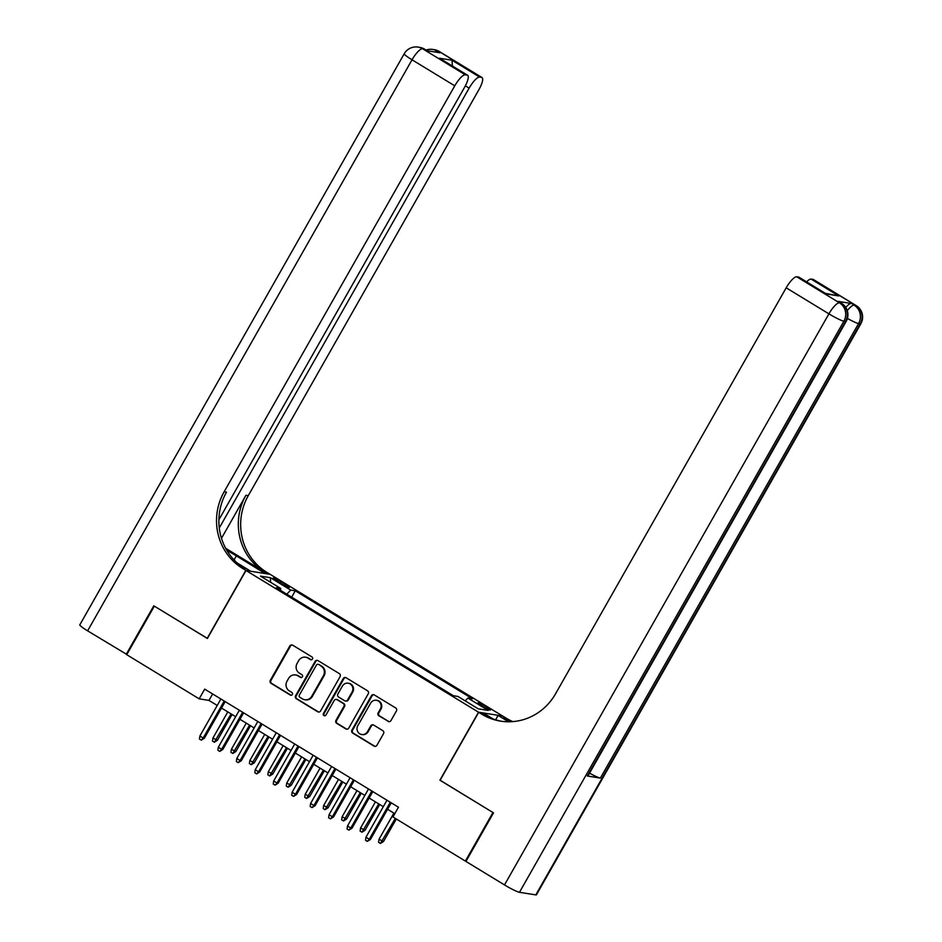 <?xml version="1.0" encoding="UTF-8"?>
<svg xmlns="http://www.w3.org/2000/svg" width="942" height="942" viewBox="0 0 942 942"><rect width="100%" height="100%" fill="white"/><g stroke="black" fill="none" stroke-linecap="round" stroke-linejoin="round"><path stroke-width="1.41" d="M312.473 659.035A1.543 1.472 -80.9 0 0 311.955 656.927L292.715 645.199A2.202 2.108 -80.9 0 0 289.818 646L270.319 680.324A2.202 2.108 -80.9 0 0 271.049 683.339L290.301 695.066A1.543 1.472 -80.9 0 0 292.326 694.501A1.543 1.472 -80.9 0 0 291.808 692.394L289.324 690.875A7.053 6.747 -80.9 0 1 286.992 681.243L288.617 678.381A7.053 6.747 -80.9 0 1 297.884 675.814L300.368 677.333A1.543 1.472 -80.9 0 0 302.394 676.768A1.543 1.472 -80.9 0 0 301.887 674.66L299.391 673.141A7.053 6.747 -80.9 0 1 297.06 663.509L298.685 660.648A7.053 6.747 -80.9 0 1 307.952 658.081L310.436 659.6A1.543 1.472 -80.9 0 0 312.473 659.035M486.272 706.794A7.195 0.777 29.6 0 0 477.935 702.909A7.195 0.777 29.6 0 0 482.092 706.135A7.195 0.777 29.6 0 0 490.441 710.009A7.195 0.777 29.6 0 0 486.272 706.794M388.057 721.407A2.202 2.108 -80.9 0 0 390.942 720.595L396.417 710.974A2.202 2.108 -80.9 0 0 395.687 707.96L374.315 694.937A2.202 2.108 -80.9 0 0 371.419 695.738L351.919 730.062A2.202 2.108 -80.9 0 0 352.649 733.064L374.021 746.088A2.202 2.108 -80.9 0 0 376.918 745.287L383.524 733.665A2.202 2.108 -80.9 0 0 382.805 730.651L373.656 725.069A2.202 2.108 -80.9 0 0 370.759 725.882L367.486 731.64A5.899 5.64 -80.9 0 1 361.704 734.513A5.899 5.64 -80.9 0 1 357.795 725.74L370.63 703.144A5.899 5.64 -80.9 0 1 376.4 700.271A5.899 5.64 -80.9 0 1 380.321 709.055L378.178 712.811A2.202 2.108 -80.9 0 0 378.908 715.826L388.705 721.501A2.202 2.108 -80.9 0 0 389.117 721.702M440.126 780.223L492.96 812.522L465.372 861.082L466.055 861.188M439.902 780.188L478.524 712.199L246.003 570.499L270.142 574.349L502.663 716.05L478.524 712.199M465.372 861.082L392.944 816.938L398.454 807.223L204.697 689.132L199.174 698.846L126.746 654.702L154.335 606.142L207.381 638.476L246.003 570.499M340.086 676.639A2.202 2.108 -80.9 0 0 339.356 673.624L317.984 660.601A2.202 2.108 -80.9 0 0 315.087 661.402L295.588 695.726A2.202 2.108 -80.9 0 0 296.318 698.728L317.69 711.763A2.202 2.108 -80.9 0 0 320.586 710.963L340.086 676.639M346.15 677.769L367.521 690.792A2.202 2.108 -80.9 0 1 368.251 693.807L348.752 728.119A2.202 2.108 -80.9 0 1 345.855 728.931L336.718 723.35A2.202 2.108 -80.9 0 1 335.988 720.347L343.889 706.418A2.202 2.108 -80.9 0 0 343.159 703.415L337.095 699.718A2.202 2.108 -80.9 0 0 334.198 700.518L325.967 715.013A1.543 1.472 -80.9 0 1 324.46 715.755A1.543 1.472 -80.9 0 1 323.436 713.459L343.253 678.57A2.202 2.108 -80.9 0 1 346.15 677.769M277.136 581.19L281.199 583.663A6.971 0.742 29.6 0 0 289.276 587.431A6.971 0.742 29.6 0 0 285.238 584.311L281.187 581.838A6.971 0.742 29.6 0 0 273.109 578.07A6.971 0.742 29.6 0 0 277.136 581.19M465.183 700.872L467.868 698.046L472.437 698.776L295.282 590.811L290.713 590.081L286.78 594.202M467.868 698.046L488.168 710.421L478.253 708.843L457.953 696.468L453.385 695.738L276.23 587.773L280.798 588.503L260.498 576.127L270.413 577.705L290.713 590.081M199.174 698.846L208.959 700.412L217.225 705.452M221.5 708.054L235.688 716.697M239.963 719.299L254.14 727.942M258.414 730.545L272.591 739.187M276.866 741.79L291.043 750.433M295.317 753.035L309.494 761.678M313.768 764.292L327.957 772.935M332.232 775.537L346.409 784.18M350.683 786.782L364.86 795.425M369.134 798.027L383.312 806.67M387.586 809.272L394.804 813.664M212.621 693.971L208.959 700.412M291.667 597.181L295.282 590.811M280.398 590.304L280.798 588.503M270.554 582.25L270.413 577.705M311.284 659.8A1.543 1.472 -80.9 0 1 311.095 659.706L308.599 658.187A7.053 6.747 -80.9 0 0 306.244 657.316L305.597 657.21M295.529 674.943L296.177 675.049A7.053 6.747 -80.9 0 1 298.532 675.92L301.016 677.439A1.543 1.472 -80.9 0 0 301.216 677.534M292.303 645.011A2.202 2.108 -80.9 0 0 290.466 646.106L270.978 680.43A2.202 2.108 -80.9 0 0 271.708 683.433L290.948 695.172A1.543 1.472 -80.9 0 0 291.149 695.267M317.572 660.413A2.202 2.108 -80.9 0 0 315.735 661.508L296.247 695.832A2.202 2.108 -80.9 0 0 296.965 698.834L318.349 711.869A2.202 2.108 -80.9 0 0 318.761 712.058M318.455 664.487A1.543 1.472 -80.9 0 0 316.43 665.052L299.32 695.172A1.543 1.472 -80.9 0 0 299.827 697.28L302.453 698.882A7.053 6.747 -80.9 0 0 311.72 696.315L323.412 675.72A7.053 6.747 -80.9 0 0 321.081 666.088L319.114 664.593A1.543 1.472 -80.9 0 0 318.596 664.404L317.937 664.298M304.808 699.753L305.455 699.847A7.053 6.747 -80.9 0 0 312.367 696.421L311.72 696.315M319.114 664.593L321.74 666.194A7.053 6.747 -80.9 0 1 324.072 675.826L312.367 696.421M336.353 699.447L337.012 699.553A2.202 2.108 -80.9 0 1 337.742 699.824L343.818 703.521A2.202 2.108 -80.9 0 1 344.548 706.524L336.635 720.442A2.202 2.108 -80.9 0 0 337.366 723.456L346.515 729.026A2.202 2.108 -80.9 0 0 346.927 729.226M345.738 677.581A2.202 2.108 -80.9 0 0 343.901 678.676L324.083 713.565A1.543 1.472 -80.9 0 0 324.79 715.767M352.096 691.981A5.899 5.64 -80.9 0 0 348.175 683.197A5.899 5.64 -80.9 0 0 342.405 686.07L337.884 694.03A2.202 2.108 -80.9 0 0 338.614 697.045L344.678 700.742A2.202 2.108 -80.9 0 0 347.574 699.941L352.096 691.981L352.744 692.087A5.899 5.64 -80.9 0 0 348.834 683.303L348.175 683.197M345.42 701.013L346.067 701.119A2.202 2.108 -80.9 0 0 348.222 700.047L347.574 699.941M352.744 692.087L348.222 700.047M376.4 700.271L377.047 700.377A5.899 5.64 -80.9 0 1 380.968 709.161L378.825 712.917A2.202 2.108 -80.9 0 0 379.555 715.932L388.705 721.501M361.704 734.513L362.364 734.619A5.899 5.64 -80.9 0 0 368.134 731.746L367.486 731.64M373.244 724.881A2.202 2.108 -80.9 0 0 371.407 725.976L368.134 731.746M373.903 694.737A2.202 2.108 -80.9 0 0 372.078 695.844L352.579 730.156A2.202 2.108 -80.9 0 0 353.309 733.17L374.68 746.194A2.202 2.108 -80.9 0 0 375.093 746.394M217.414 740.294L214.329 742.225L212.48 741.107L212.916 738.081L217.414 740.294L232.073 714.495M214.329 742.225L231.12 713.918M212.916 738.081L227.799 711.893M224.208 701.036L203.189 738.033L204.367 738.222L201.282 740.141L203.189 738.033L199.869 736.008L220.887 699.011M204.367 738.222L225.162 701.613M201.282 740.141L199.433 739.023L199.869 736.008M126.876 654.478L87.618 630.857L412.031 59.793A13.482 1.448 29.6 0 1 404.224 53.753A13.482 13.482 0 0 1 418.071 47.1A13.482 12.882 99.1 0 1 422.569 48.76L465.289 74.795A13.482 3.686 121.4 0 0 454.762 85.828L412.031 59.793A13.482 3.686 -58.6 0 1 422.569 48.76L426.973 50.703L440.02 52.787L437.253 51.103L438.878 51.363A13.482 3.686 -58.6 0 1 439.278 51.504L481.998 77.538A13.482 3.686 121.4 0 0 481.597 77.397L438.878 51.363A13.482 12.882 -80.9 0 0 434.392 49.702A13.482 13.482 0 0 1 439.278 51.504M126.193 654.372L153.781 605.812L207.428 638.405M265.185 573.548L236.348 555.874A25.281 2.708 29.6 0 0 226.869 550.411M265.232 573.478L269.965 574.231L266.822 572.324A56.179 53.694 99.1 0 1 248.276 495.645L478.901 89.678A13.482 3.686 121.4 0 0 481.998 77.538M225.668 548.291L264.478 571.947A56.179 53.694 99.1 0 1 245.933 495.268L221.476 538.306M207.205 638.37L245.827 570.381L242.683 568.473A56.179 53.694 99.1 0 1 224.137 491.795L454.762 85.828M245.827 570.381L250.548 571.135L237.172 562.975M218.885 519.772L464.512 87.382A13.482 3.686 121.4 0 0 467.609 75.242L439.537 58.227L451.995 60.217L479.678 77.091L481.597 77.397M479.678 77.091A13.482 3.686 121.4 0 0 469.14 88.124L465.36 85.816M219.274 527.967L469.14 88.124M87.618 630.857A13.482 1.448 -150.4 0 1 79.811 624.829L404.224 53.753M467.609 75.242A13.482 3.686 121.4 0 0 467.22 75.101L439.537 58.227M465.289 74.795L467.22 75.101M242.683 568.473L245.038 568.838A56.179 53.694 99.1 0 1 226.48 492.171L224.137 491.795M451.995 60.217L452.431 65.987M845.775 307.41A13.482 3.686 -58.6 0 1 851.356 303.477L838.309 301.393A13.482 3.686 -58.6 0 1 838.698 301.534L841.477 303.23A13.482 3.686 121.4 0 0 841.076 303.077L838.309 301.393M493.514 812.864L440.091 780.294L478.713 712.317L481.845 714.224A56.179 53.694 -80.9 0 0 500.579 721.136A56.179 53.694 -80.9 0 0 555.568 693.783L786.193 287.816A13.482 3.686 -58.6 0 1 796.72 276.783L839.44 302.818L841.076 303.077A13.482 12.882 -80.9 0 1 845.527 321.481L843.891 321.222L519.478 892.298A13.482 1.448 -150.4 0 1 504.5 884.927L465.925 861.424L493.514 812.864M478.713 712.317L483.434 713.07L492.96 718.876M510.281 721.749L503.64 717.698A56.179 53.694 -80.9 0 0 511.671 721.69M508.562 721.784L498.118 715.414L502.851 716.167L505.984 718.075A56.179 53.694 -80.9 0 0 512.884 721.607M825.498 293.362L838.792 295.953L826.334 293.963L798.651 277.089L796.72 276.783M798.651 277.089A13.482 3.686 -58.6 0 1 799.04 277.231L826.334 293.963M535.798 894.9L860.211 323.824A13.482 1.448 29.6 0 0 860.858 323.742L536.445 894.806A13.482 1.448 -150.4 0 1 535.798 894.9L519.478 892.298M587.325 776.008L845.527 321.481A13.482 1.448 29.6 0 0 846.175 321.399L587.973 775.925A13.482 1.448 -150.4 0 1 587.325 776.008L600.372 778.092A13.482 1.448 -150.4 0 1 589.551 773.147M495.633 719.794L498.118 715.414M806.611 281.846A13.482 3.686 -58.6 0 1 811.109 279.079L838.792 295.953M851.356 303.477L855.76 305.42L813.04 279.385L811.109 279.079M813.04 279.385A13.482 3.686 -58.6 0 1 813.429 279.527L856.148 305.561A13.482 3.686 121.4 0 0 855.76 305.42A13.482 12.882 -80.9 0 1 860.211 323.824L858.574 323.565L600.372 778.092M481.845 714.224L484.2 714.601A56.179 53.694 -80.9 0 0 501.756 721.313M235.865 751.539L232.78 753.47L230.943 752.352L231.379 749.337L235.865 751.539L250.525 725.74M232.78 753.47L249.571 725.163M231.379 749.337L246.251 723.138M254.328 762.796L251.243 764.716L249.395 763.597L249.83 760.583L254.328 762.796L268.988 736.985M251.243 764.716L268.034 736.409M249.83 760.583L264.714 734.383M272.78 774.041L269.695 775.972L267.846 774.842L268.282 771.828L272.78 774.041L287.44 748.231M269.695 775.972L286.486 747.654M268.282 771.828L283.165 745.628M291.231 785.287L288.146 787.218L286.297 786.087L286.733 783.073L291.231 785.287L305.891 759.487M288.146 787.218L304.937 758.899M286.733 783.073L301.617 756.873M242.659 712.282L221.653 749.279L222.818 749.467L219.733 751.398L221.653 749.279L218.32 747.253L239.339 710.256M222.818 749.467L243.613 712.858M219.733 751.398L217.885 750.268L218.32 747.253M261.122 723.527L240.104 760.524L241.282 760.712L238.185 762.643L240.104 760.524L236.783 758.498L257.802 721.501M241.282 760.712L262.064 724.104M238.185 762.643L236.348 761.513L236.783 758.498M279.574 734.772L258.555 771.769L259.733 771.957L256.648 773.888L258.555 771.769L255.235 769.744L276.253 732.746M259.733 771.957L280.528 735.349M256.648 773.888L254.799 772.758L255.235 769.744M298.025 746.017L277.007 783.014L278.184 783.202L275.099 785.133L277.007 783.014L273.686 780.989L294.705 743.992M278.184 783.202L298.979 746.594M275.099 785.133L273.251 784.003L273.686 780.989M309.683 796.532L306.597 798.463L304.761 797.332L305.184 794.318L309.683 796.532L324.342 770.733M306.597 798.463L323.389 770.144M305.184 794.318L320.068 768.13M316.477 757.262L295.458 794.259L296.636 794.447L293.551 796.379L295.458 794.259L292.138 792.234L313.156 755.237M296.636 794.447L317.43 757.839M293.551 796.379L291.702 795.26L292.138 792.234M328.146 807.777L325.049 809.708L323.212 808.577L323.648 805.563L328.146 807.777L342.794 781.978M325.049 809.708L341.852 781.401M323.648 805.563L338.519 779.375M334.94 768.507L313.922 805.504L315.087 805.693L312.002 807.624L313.922 805.504L310.601 803.479L331.608 766.482M315.087 805.693L335.882 769.096M312.002 807.624L310.165 806.505L310.601 803.479M346.597 819.022L343.512 820.953L341.663 819.834L342.099 816.808L346.597 819.022L361.257 793.223M343.512 820.953L360.303 792.646M342.099 816.808L356.983 790.621M353.391 779.764L332.373 816.761L333.55 816.938L330.454 818.869L332.373 816.761L329.052 814.736L350.071 777.739M333.55 816.938L354.345 780.341M330.454 818.869L328.617 817.75L329.052 814.736M365.049 830.267L361.963 832.198L360.115 831.079L360.55 828.065L365.049 830.267L379.708 804.468M361.963 832.198L378.755 803.891M360.55 828.065L375.434 801.866M371.843 791.009L350.824 828.006L352.002 828.195L348.917 830.114L350.824 828.006L347.504 825.981L368.522 788.984M352.002 828.195L372.797 791.586M348.917 830.114L347.068 828.995L347.504 825.981M383.5 841.524L380.415 843.443L378.566 842.325L379.002 839.31L383.5 841.524L396.299 818.987M380.415 843.443L395.346 818.41M379.002 839.31L393.886 813.111M390.294 802.254L369.276 839.251L370.453 839.44L367.368 841.371L369.276 839.251L365.955 837.226L386.974 800.229M370.453 839.44L391.248 802.831M367.368 841.371L365.52 840.24L365.955 837.226M280.41 583.192L281.187 581.838M284.531 585.559L285.238 584.311M308.599 658.187L307.952 658.081M301.016 677.439L300.368 677.333M298.532 675.92L297.884 675.814M290.948 695.172L290.301 695.066M271.708 683.433L271.049 683.339M270.978 680.43L270.319 680.324M290.466 646.106L289.818 646M311.095 659.706L310.436 659.6M318.349 711.869L317.69 711.763M296.965 698.834L296.318 698.728M296.247 695.832L295.588 695.726M315.735 661.508L315.087 661.402M324.072 675.826L323.412 675.72M321.74 666.194L321.081 666.088M346.515 729.026L345.855 728.931M337.366 723.456L336.718 723.35M336.635 720.442L335.988 720.347M344.548 706.524L343.889 706.418M343.818 703.521L343.159 703.415M337.742 699.824L337.095 699.718M324.083 713.565L323.436 713.459M343.901 678.676L343.253 678.57M379.555 715.932L378.908 715.826M378.825 712.917L378.178 712.811M380.968 709.161L380.321 709.055M371.407 725.976L370.759 725.882M374.68 746.194L374.021 746.088M353.309 733.17L352.649 733.064M352.579 730.156L351.919 730.062M372.078 695.844L371.419 695.738M264.478 571.947L266.822 572.324M245.933 495.268L248.276 495.645M434.91 51.975A13.482 3.686 -58.6 0 1 437.253 51.103A13.482 12.882 99.1 0 0 432.755 49.443A13.482 13.482 0 0 0 426.078 50.067M424.595 49.161A13.482 13.482 0 0 0 419.708 47.359A13.482 12.882 -80.9 0 1 424.206 49.019A13.482 3.686 -58.6 0 1 424.595 49.161L427.185 50.738M234.052 559.925L236.348 555.874M503.64 717.698L505.984 718.075M504.5 884.927L828.913 313.851L786.193 287.816M828.913 313.851A13.482 1.448 29.6 0 0 843.891 321.222A13.482 12.882 99.1 0 0 839.44 302.818A13.482 3.686 121.4 0 0 828.913 313.851M847.423 318.431A13.482 1.448 29.6 0 0 858.574 323.565A13.482 12.882 99.1 0 0 854.123 305.161A13.482 3.686 121.4 0 0 847.294 310.625M432.755 49.443L434.392 49.702M418.071 47.1L419.708 47.359M846.175 321.399A13.482 13.482 0 0 0 841.477 303.23M860.858 323.742A13.482 13.482 0 0 0 856.148 305.561"/></g></svg>
